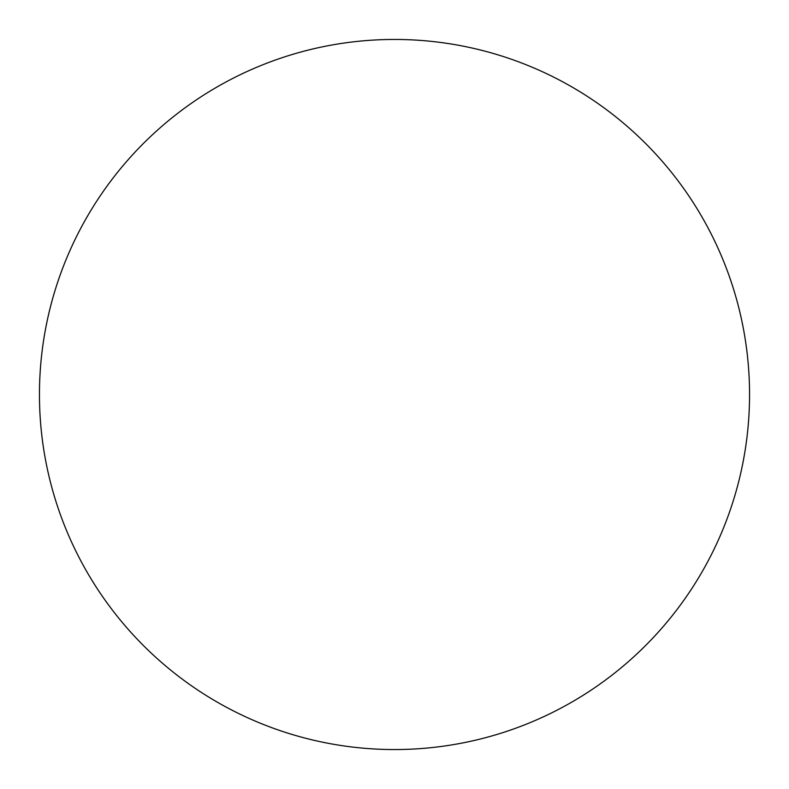 <?xml version="1.0" encoding="UTF-8"?>
<svg xmlns="http://www.w3.org/2000/svg" width="789" height="789" viewBox="0 0 789 789"><rect width="100%" height="100%" fill="white"/><g stroke="black" fill="none" stroke-linecap="round" stroke-linejoin="round"><path stroke-width="0.59" stroke-dasharray="3.94 2.96" d="M394.5 39.45A355.05 355.05 0 0 1 749.55 394.5A355.05 355.05 0 0 1 394.5 749.55A355.05 355.05 0 0 1 39.45 394.5A355.05 355.05 0 0 1 394.5 39.45M39.45 394.5A355.05 355.05 0 0 0 394.5 749.55A355.05 355.05 0 0 0 749.55 394.5A355.05 355.05 0 0 0 394.5 39.45A355.05 355.05 0 0 0 39.45 394.5"/><path stroke-width="1.18" d="M394.5 39.45A355.05 355.05 0 0 1 749.55 394.5A355.05 355.05 0 0 1 394.5 749.55A355.05 355.05 0 0 1 39.45 394.5A355.05 355.05 0 0 1 394.5 39.45M39.45 394.5A355.05 355.05 0 0 0 394.5 749.55A355.05 355.05 0 0 0 749.55 394.5A355.05 355.05 0 0 0 394.5 39.45A355.05 355.05 0 0 0 39.45 394.5"/></g></svg>
